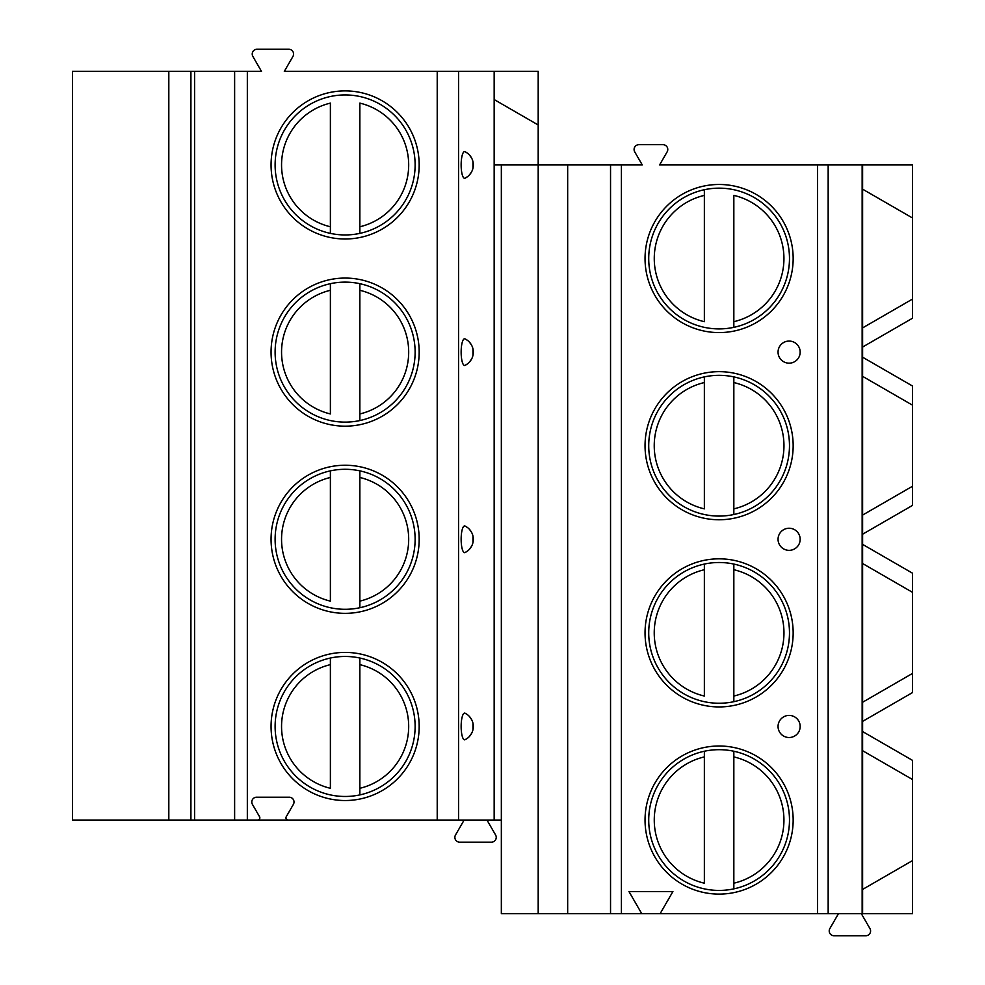 <?xml version="1.0" encoding="UTF-8"?>
<svg xmlns="http://www.w3.org/2000/svg" width="985" height="985" viewBox="0 0 985 985"><rect width="100%" height="100%" fill="white"/><g stroke="black" fill="none" stroke-linecap="round" stroke-linejoin="round"><path stroke-width="1.48" d="M641.728 913.637L660.147 913.637L672.915 891.536L628.959 891.536L641.728 913.637L501.34 913.637L501.34 164.951L494.162 164.951L494.162 820.049L72.459 820.049L72.459 71.363L261.481 71.363L252.862 56.428A4.79 4.79 0 0 1 257.011 49.25L288.79 49.25A4.79 4.79 0 0 1 292.939 56.441L284.32 71.363L538.192 71.363L538.192 124.972L494.162 99.547L494.162 71.363M862.614 913.637L862.614 731.559L912.541 760.383L912.541 779.529L862.614 750.705L912.541 779.529L912.541 913.637L660.147 913.637M501.34 820.049L494.162 820.049M862.614 731.559L862.614 721.377L912.541 692.553L912.541 592.354L862.614 563.531L862.614 534.202L912.541 505.379L912.541 405.18L862.614 376.356L862.614 347.028L912.541 318.204L912.541 164.951L659.593 164.951L667.14 151.862A4.79 4.79 0 0 0 663.004 144.684L638.871 144.684A4.79 4.79 0 0 0 634.722 151.862L642.282 164.951L501.34 164.951M538.192 913.637L538.192 124.972M567.668 913.637L567.668 164.951M645.04 258.538A74.06 74.06 0 0 0 719.099 332.585A74.06 74.06 0 0 0 793.159 258.538A74.06 74.06 0 0 0 719.099 184.478A74.06 74.06 0 0 0 645.04 258.538M645.04 445.712A74.06 74.06 0 0 0 719.099 519.76A74.06 74.06 0 0 0 793.159 445.712A74.06 74.06 0 0 0 719.099 371.653A74.06 74.06 0 0 0 645.04 445.712M645.04 632.875A74.06 74.06 0 0 0 719.099 706.934A74.06 74.06 0 0 0 793.159 632.875A74.06 74.06 0 0 0 719.099 558.827A74.06 74.06 0 0 0 645.04 632.875M645.04 820.049A74.06 74.06 0 0 0 719.099 894.109A74.06 74.06 0 0 0 793.159 820.049A74.06 74.06 0 0 0 719.099 746.002A74.06 74.06 0 0 0 645.04 820.049M800.165 352.125A11.057 11.057 0 0 1 789.108 363.169A11.057 11.057 0 0 1 778.051 352.125A11.057 11.057 0 0 1 789.108 341.069A11.057 11.057 0 0 1 800.165 352.125M800.165 539.288A11.057 11.057 0 0 1 789.108 550.344A11.057 11.057 0 0 1 778.051 539.288A11.057 11.057 0 0 1 789.108 528.243A11.057 11.057 0 0 1 800.165 539.288M800.165 726.462A11.057 11.057 0 0 1 789.108 737.519A11.057 11.057 0 0 1 778.051 726.462A11.057 11.057 0 0 1 789.108 715.418A11.057 11.057 0 0 1 800.165 726.462M862.146 913.637L862.146 164.951M862.614 721.377L862.614 702.243L912.541 673.408L862.614 702.243L862.614 563.531L912.541 592.354L912.541 573.208L862.614 544.385M862.614 534.202L862.614 515.069L912.541 486.233L862.614 515.069L862.614 376.356L912.541 405.18L912.541 386.034L862.614 357.21M862.614 347.028L862.614 327.894L912.541 299.058L862.614 327.894L862.614 164.951M862.614 889.418L912.541 860.582L862.614 889.418M912.541 218.005L862.614 189.182L912.541 218.005M494.162 99.547L494.162 164.951M467.69 363.724L465.031 365.373A13.359 3.46 -90 0 1 461.14 352.125A13.359 3.46 -90 0 1 465.031 338.865L467.69 340.514M469.476 342.177L471.766 345.489M472.96 348.801L472.96 355.437M471.766 358.749L469.476 362.061M467.69 550.898L465.031 552.548A13.359 3.46 -90 0 1 461.14 539.288A13.359 3.46 -90 0 1 465.031 526.039L467.69 527.689M469.476 529.351L471.766 532.663M472.96 535.975L472.96 542.612M471.766 545.924L469.476 549.236M467.69 738.073L465.031 739.723A13.359 3.46 -90 0 1 461.14 726.462A13.359 3.46 -90 0 1 465.031 713.214L467.69 714.864M469.476 716.526L471.766 719.838M472.96 723.15L472.96 729.787M471.766 733.099L469.476 736.411M467.69 176.549L465.031 178.199A13.359 3.46 -90 0 1 461.14 164.951A13.359 3.46 -90 0 1 465.031 151.69L467.69 153.34M469.476 155.002L471.766 158.314M472.96 161.626L472.96 168.263M471.766 171.575L469.476 174.887M465.031 178.199A14.738 14.738 0 0 0 465.031 151.69M465.031 365.373A14.738 14.738 0 0 0 465.031 338.865M465.031 552.548A14.738 14.738 0 0 0 465.031 526.039M465.031 739.723A14.738 14.738 0 0 0 465.031 713.214M288.149 820.049A2.216 2.216 0 0 1 286.241 816.737L293.37 804.4A4.79 4.79 0 0 0 289.221 797.21L256.592 797.21A4.79 4.79 0 0 0 252.443 804.4L259.56 816.737A2.216 2.216 0 0 1 257.651 820.049M419.179 164.951A74.06 74.06 0 0 1 345.119 238.998A74.06 74.06 0 0 1 271.06 164.951A74.06 74.06 0 0 1 345.119 90.891A74.06 74.06 0 0 1 419.179 164.951M419.179 352.125A74.06 74.06 0 0 1 345.119 426.173A74.06 74.06 0 0 1 271.06 352.125A74.06 74.06 0 0 1 345.119 278.065A74.06 74.06 0 0 1 419.179 352.125M419.179 539.288A74.06 74.06 0 0 1 345.119 613.347A74.06 74.06 0 0 1 271.06 539.288A74.06 74.06 0 0 1 345.119 465.24A74.06 74.06 0 0 1 419.179 539.288M419.179 726.462A74.06 74.06 0 0 1 345.119 800.522A74.06 74.06 0 0 1 271.06 726.462A74.06 74.06 0 0 1 345.119 652.415A74.06 74.06 0 0 1 419.179 726.462M194.599 820.049L194.599 71.363M168.817 820.049L168.817 71.363M275.111 164.951A70.009 70.009 0 0 1 345.119 94.942A70.009 70.009 0 0 1 415.128 164.951A70.009 70.009 0 0 1 345.119 234.947A70.009 70.009 0 0 1 275.111 164.951M330.381 226.772L330.381 103.117A63.557 63.557 0 0 0 330.381 226.772L330.381 233.383L330.381 226.772M359.857 226.772L359.857 103.117A63.557 63.557 0 0 1 359.857 226.772L359.857 233.383L359.857 226.772M275.111 352.125A70.009 70.009 0 0 1 345.119 282.116A70.009 70.009 0 0 1 415.128 352.125A70.009 70.009 0 0 1 345.119 422.122A70.009 70.009 0 0 1 275.111 352.125M330.381 283.68L330.381 290.292L330.381 283.68M330.381 413.946L330.381 290.292A63.557 63.557 0 0 0 330.381 413.946M359.857 283.68L359.857 290.292L359.857 283.68M359.857 413.946L359.857 290.292A63.557 63.557 0 0 1 359.857 413.946L359.857 420.558L359.857 413.946M275.111 539.288A70.009 70.009 0 0 1 345.119 469.291A70.009 70.009 0 0 1 415.128 539.288A70.009 70.009 0 0 1 345.119 609.296A70.009 70.009 0 0 1 275.111 539.288M330.381 470.855L330.381 477.466L330.381 470.855M330.381 601.121L330.381 477.466A63.557 63.557 0 0 0 330.381 601.121M359.857 470.855L359.857 477.466L359.857 470.855M359.857 601.121L359.857 477.466A63.557 63.557 0 0 1 359.857 601.121L359.857 607.733L359.857 601.121M275.111 726.462A70.009 70.009 0 0 1 345.119 656.466A70.009 70.009 0 0 1 415.128 726.462A70.009 70.009 0 0 1 345.119 796.471A70.009 70.009 0 0 1 275.111 726.462M330.381 658.029L330.381 664.641L330.381 658.029M330.381 788.295L330.381 664.641A63.557 63.557 0 0 0 330.381 788.295M359.857 658.029L359.857 664.641L359.857 658.029M359.857 788.295L359.857 664.641A63.557 63.557 0 0 1 359.857 788.295L359.857 794.907L359.857 788.295M486.972 820.049L495.59 834.972A4.79 4.79 0 0 1 491.441 842.163L459.663 842.163A4.79 4.79 0 0 1 455.513 834.972L464.132 820.049M861.321 913.637L869.94 928.559A4.79 4.79 0 0 1 865.79 935.75L834.012 935.75A4.79 4.79 0 0 1 829.862 928.559L838.481 913.637M789.478 258.538A70.378 70.378 0 0 0 719.099 188.16A70.378 70.378 0 0 0 648.721 258.538A70.378 70.378 0 0 0 719.099 328.904A70.378 70.378 0 0 0 789.478 258.538M704.361 189.723L704.361 195.387L704.361 189.723M704.361 321.689L704.361 195.387A64.85 64.85 0 0 0 704.361 321.689M733.837 327.34L733.837 195.387A64.85 64.85 0 0 1 733.837 321.689L733.837 327.34M789.478 445.712A70.378 70.378 0 0 0 719.099 375.334A70.378 70.378 0 0 0 648.721 445.712A70.378 70.378 0 0 0 719.099 516.078A70.378 70.378 0 0 0 789.478 445.712M704.361 376.898L704.361 382.549L704.361 376.898M704.361 508.863L704.361 382.549A64.85 64.85 0 0 0 704.361 508.863M733.837 376.898L733.837 382.549L733.837 376.898M733.837 508.863L733.837 382.549A64.85 64.85 0 0 1 733.837 508.863L733.837 514.515L733.837 508.863M789.478 632.875A70.378 70.378 0 0 0 719.099 562.509A70.378 70.378 0 0 0 648.721 632.875A70.378 70.378 0 0 0 719.099 703.253A70.378 70.378 0 0 0 789.478 632.875M704.361 564.073L704.361 569.724L704.361 564.073M704.361 696.038L704.361 569.724A64.85 64.85 0 0 0 704.361 696.038M733.837 564.073L733.837 569.724L733.837 564.073M733.837 696.038L733.837 569.724A64.85 64.85 0 0 1 733.837 696.038L733.837 701.689L733.837 696.038M789.478 820.049A70.378 70.378 0 0 0 719.099 749.683A70.378 70.378 0 0 0 648.721 820.049A70.378 70.378 0 0 0 719.099 890.428A70.378 70.378 0 0 0 789.478 820.049M704.361 751.247L704.361 756.899L704.361 751.247M704.361 883.2L704.361 756.899A64.85 64.85 0 0 0 704.361 883.2M733.837 751.247L733.837 756.899L733.837 751.247M733.837 883.2L733.837 756.899A64.85 64.85 0 0 1 733.837 883.2L733.837 888.864L733.837 883.2M610.54 913.637L610.54 164.951M621.412 913.637L621.412 164.951M817.488 913.637L817.488 164.951M828.163 913.637L828.163 164.951M458.567 820.049L458.567 71.363M437.217 820.049L437.217 71.363M247.333 820.049L247.333 71.363M234.627 820.049L234.627 71.363M190.918 820.049L190.918 71.363"/></g></svg>
